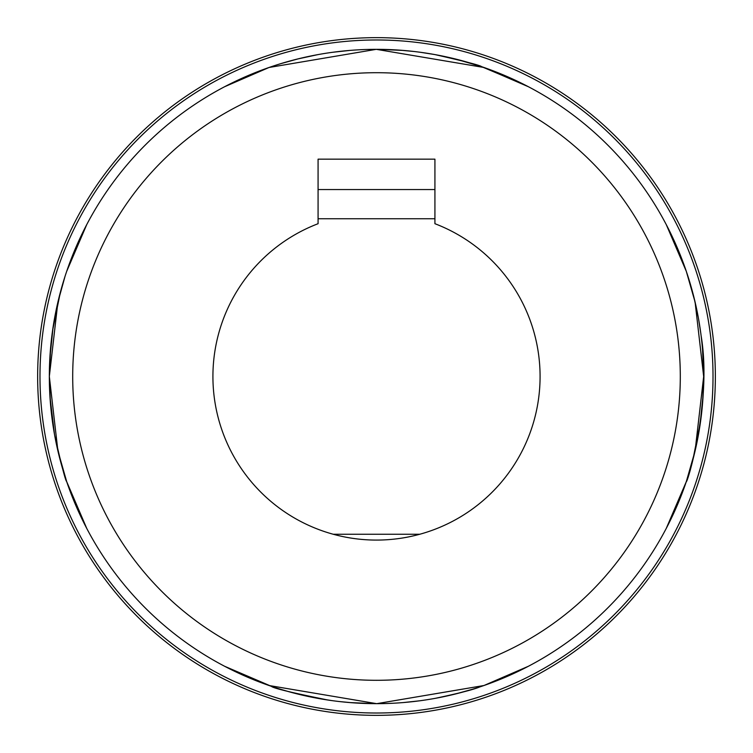 <?xml version="1.0" encoding="UTF-8"?>
<svg xmlns="http://www.w3.org/2000/svg" width="753" height="753" viewBox="0 0 753 753"><rect width="100%" height="100%" fill="white"/><g stroke="black" fill="none" stroke-linecap="round" stroke-linejoin="round"><path stroke-width="1.13" d="M686.99 273.377L688.026 276.539M689.014 279.683L691.696 288.823M697.184 311.676L698.247 317.211M703.406 363.473L703.66 375.098M702.587 403.1L701.297 415.769M681.051 496.039L686.952 479.727M687.028 479.51L688.835 473.901M691.894 463.481L694.257 454.417M701.259 416.108L702.558 403.363M703.66 375.295L703.17 358.494M691.772 289.077L689.023 279.711M688.844 279.128L687.028 273.49M674.904 242.362L666.264 224.601L686.312 271.362L695.104 302.132L703.669 376.509L695.104 450.859L686.303 481.656L666.264 528.399L677.973 503.588M692.873 459.857L700.601 421.162M702.558 403.41L703.66 378.157M698.304 317.521L693.946 297.331M685.268 268.322L678.406 250.438M85.183 227.585L74.669 250.26M70.754 260.058L67.911 267.823M60.391 292.155L52.531 330.849M50.677 346.917L49.34 375.069M55.816 441.324L59.054 455.669M67.676 484.499L74.5 502.336M78.096 510.647L86.736 528.399L66.688 481.638C65.417 480.527 61.388 464.978 54.611 435.027M66.01 479.623L61.247 463.989M66.697 481.656L57.906 450.906L49.331 376.453L57.896 302.151L64.984 276.539M61.134 289.444L58.743 298.583M52.221 333.118L50.442 349.637M49.35 379.653L49.83 394.506M484.348 685.381L528.399 666.264L483.972 685.512L376.716 703.669L269.075 685.522L224.601 666.264L271.344 686.303C273.038 688.176 292.013 692.769 328.261 700.092M298.583 694.257L317.7 698.342M318.594 698.502L331.904 700.61M349.985 702.587L375.145 703.66M435.281 698.342L455.669 693.946M525.415 85.183L481.656 66.697C480.527 65.417 464.978 61.388 435.027 54.611M454.417 58.743L435.3 54.658M434.406 54.498L421.096 52.39M403.015 50.413L378.081 49.34M317.719 54.658L297.331 59.054M268.652 67.619L236.414 80.844M273.245 686.943L276.539 688.026M279.419 688.929L289.114 691.781M311.676 697.184L317.211 698.247M318.293 698.445L330.84 700.459M358.682 703.18L376.5 703.669M403.1 702.587L416.597 701.203M434.989 698.398C458.605 693.391 473.477 689.588 479.605 687M481.148 686.482L473.901 688.835M472.395 689.296L454.417 694.257M419.882 700.779L403.363 702.558M373.347 703.65L358.494 703.17M479.623 66.01L463.886 61.219M441.324 55.816L435.789 54.753M434.707 54.555L422.16 52.541M394.318 49.82L376.5 49.331A327.169 327.169 0 0 1 659.835 540.08A327.169 327.169 0 0 1 93.165 540.08A327.169 327.169 0 0 1 376.5 49.331M349.9 50.413L336.403 51.797M279.137 64.156L276.539 64.984M280.605 63.704L298.583 58.743M333.118 52.221L349.637 50.442M376.396 49.331L394.506 49.83M426.132 53.124L434.905 54.593M463.923 61.228L479.99 66.132M224.601 86.736L269.028 67.488L376.284 49.331L483.925 67.478L528.399 86.736M473.345 689.004L462.813 692.073M445.672 696.271L434.905 698.408M420.447 700.704L406.921 702.248M351.924 702.737L339.132 701.523M339.979 701.617L351.736 702.728M413.491 701.57L419.703 700.798M435.074 698.379L445.409 696.327M462.86 692.063L473.289 689.023M279.655 63.996L290.187 60.927M307.328 56.729L318.095 54.593M332.553 52.296L346.079 50.752M401.076 50.263L413.868 51.477M426.462 53.171L434.961 54.602M455.781 59.082L481.656 66.697M434.217 54.47L424.739 52.908M413.021 51.383L401.264 50.272M317.926 54.621L307.591 56.673M318.077 189.549L434.923 189.549M39.984 376.5A336.516 336.516 0 0 0 544.758 667.93A336.516 336.516 0 0 0 544.758 85.07A336.516 336.516 0 0 0 39.984 376.5M37.65 376.5A338.85 338.85 0 0 0 545.925 669.954A338.85 338.85 0 0 0 545.925 83.046A338.85 338.85 0 0 0 37.65 376.5M318.077 218.756L434.923 218.756M333.174 534.244L419.826 534.244M376.5 72.702A303.798 303.798 0 0 1 639.598 528.399A303.798 303.798 0 0 1 113.402 528.399A303.798 303.798 0 0 1 376.5 72.702M318.077 223.707L318.077 159.165L434.923 159.165L434.923 223.707A163.58 163.58 0 0 1 507.183 474.889A163.58 163.58 0 0 1 245.817 474.889A163.58 163.58 0 0 1 318.077 223.707M54.47 434.217L49.943 396.407M49.933 396.247L49.331 376.444M49.35 373.347L49.999 355.642M54.611 317.973L58.037 301.539M66.095 479.868L64.08 473.609M58.743 454.417L54.658 435.3M54.498 434.406L52.192 419.685M50.413 403.015L49.331 376.547M49.849 358.24L53.124 326.868M54.527 318.463L60.824 290.554M66.697 271.344L86.736 224.601M686.905 273.132L688.92 279.391M694.257 298.583L698.342 317.7M698.502 318.594L700.808 333.315M702.587 349.985L703.669 376.453M703.151 394.76L699.876 426.132M698.473 434.537L692.176 462.446M686.303 481.656C686.981 484.433 712.3 401.763 701.109 335.706"/></g></svg>
